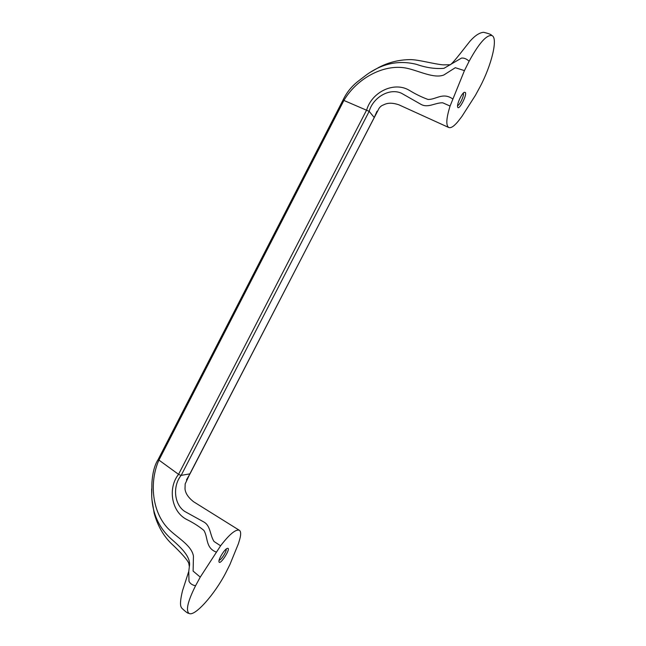 <?xml version="1.0" encoding="UTF-8"?>
<svg xmlns="http://www.w3.org/2000/svg" width="646" height="646" viewBox="0 0 646 646"><rect width="100%" height="100%" fill="white"/><g stroke="black" fill="none" stroke-linecap="round" stroke-linejoin="round"><path stroke-width="0.97" d="M219.123 560.163C221.045 560.462 227.174 550.755 226.108 549.116M227.239 548.406C232.253 546.669 219.462 566.913 218.946 561.503C218.55 558.798 224.671 549.132 227.222 548.406L227.239 548.406M457.57 105.516C459.54 105.702 464.482 95.18 463.303 93.315L463.214 93.177M465.403 92.515C467.131 95.584 458.394 111.613 457.602 106.832C456.787 104.143 461.624 93.541 464.24 92.305L465.403 92.515M458.297 121.133C454.162 126.196 450.997 128.32 448.8 127.52C445.805 125.582 446.225 118.42 450.076 106.049L464.434 70.616L469.125 61.241C478.952 43.258 486.527 34.69 491.856 35.538C498.349 37.654 491.59 65.214 479.913 87.073L475.408 95.358L461.842 116.53L458.297 121.133M220.593 545.797L200.26 577.112L195.56 585.752C187.946 600.95 185.709 610.115 188.858 613.264C194.139 617.608 214.722 594.449 225.939 572.485L229.863 564.661L238.431 543.657L239.868 538.804C241.063 534.218 240.901 531.392 239.4 530.326C235.83 528.985 229.564 534.137 220.593 545.797L214.028 541.493C209.829 535.009 210.709 525.812 203.861 522L184.716 511.422C173.774 504.138 172.692 485.566 181.155 475.383L369.173 111.346L343.018 100.065L158.157 459.524L178.918 474.608L181.155 475.383L190.005 473.841L374.236 117.524L369.173 111.346C372.863 97.821 389.086 87.662 401.376 93.194L420.958 104.337C427.967 108.334 434.944 102.666 442.696 102.795L450.076 106.049M239.367 530.309L193.622 501.764C188.333 497.622 185.467 493.35 185.014 488.925L185.176 483.919L189.827 473.938L379.057 108.326C380.252 106.719 381.447 105.702 382.634 105.266C385.024 104.329 388.779 101.462 398.8 104.773L448.8 127.52M216.111 552.015C205.275 547.792 208.254 537.165 203.829 530.35C198.863 526.28 193.194 522.679 186.831 519.537C171.416 511.89 167.564 488.093 178.538 474.366L366.702 109.868C371.951 91.958 394.173 81.081 409.354 90.359C415.62 94.163 421.822 97.191 427.943 99.436C435.985 99.775 442.663 92.015 452.571 98.822M200.26 577.112L193.114 571.104L193.445 556.125C191.555 545.038 176.875 537.569 168.073 528.541C151.955 511.753 149.226 482.061 158.819 460.315L343.979 100.308C356.552 79.014 383.013 63.655 406.334 68.121C418.883 70.761 433.87 78.828 443.762 75.033L455.309 67.701L464.434 70.616M360.105 79.708L366.468 74.863C382.206 63.445 398.889 59.949 416.533 64.366C426.174 67.733 435.315 69.049 443.955 68.331L461.567 58.051C464.191 57.882 466.711 58.947 469.125 61.241M366.282 75.001L359.337 80.33C352.199 85.595 346.757 92.176 343.01 100.065L343.002 100.09M151.64 488.957L151.721 496.322L151.891 483.483C152.109 479.679 152.9 467.429 158.165 459.508L158.181 459.476M151.721 496.322L151.729 496.524C152.569 513.659 158.94 527.685 170.843 538.619C179.741 546.443 191.426 556.537 189.351 566.574L188.777 571.484L188.995 581.303C190.199 583.685 192.387 585.163 195.56 585.752M491.792 35.514C491.541 34.609 488.812 33.544 483.604 32.3C479.502 32.647 474.972 35.611 470.005 41.191L459.782 54.143C453.363 62.226 449.963 65.771 449.576 64.761L443.237 64.866C434.443 64.172 419.028 59.747 410.695 59.61C399.389 59.65 388.811 62.226 378.952 67.337L370.263 72.32M374.244 117.491L377.014 111.241M188.793 613.207C188.236 613.724 185.911 612.053 181.825 608.201L181.332 607.41C179.919 605.326 180.315 599.763 182.519 590.719L188.802 571.274M189.343 566.599L188.882 563.95C188.858 561.293 180.525 552.08 171.287 543.52C163.204 535.558 157.487 525.416 154.136 513.094L151.931 499.455M189.964 473.889L186.452 479.913"/></g></svg>
